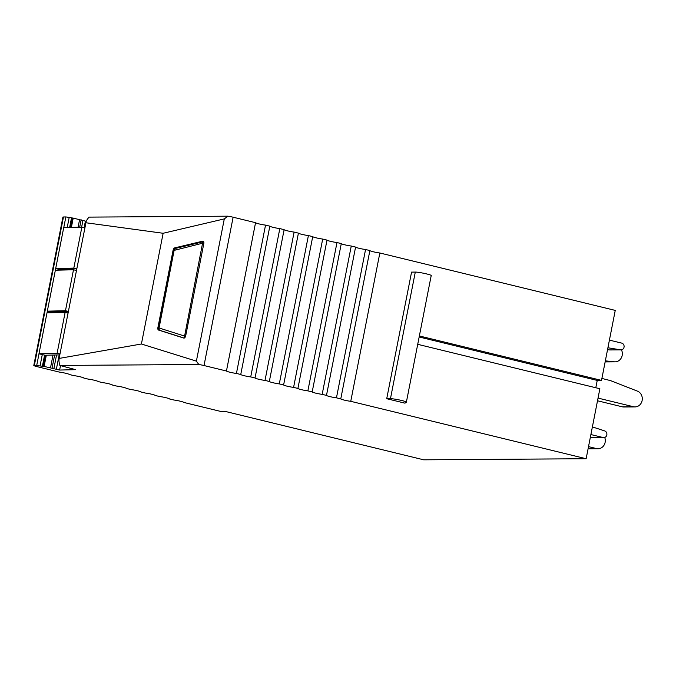 <?xml version="1.0" encoding="UTF-8"?>
<svg xmlns="http://www.w3.org/2000/svg" width="676" height="676" viewBox="0 0 676 676"><rect width="100%" height="100%" fill="white"/><g stroke="black" fill="none" stroke-linecap="round" stroke-linejoin="round"><path stroke-width="1.01" d="M174.636 247.906A2.569 1.251 -75.8 0 0 173.056 250.365L157.914 327.539A2.569 1.251 -75.8 0 0 158.522 330.049L183.804 338.084A2.569 1.251 -75.8 0 0 183.838 338.093A2.569 1.251 -75.8 0 0 185.739 335.634L203.789 243.664A2.569 1.251 -75.8 0 0 203.138 241.146A2.569 1.251 -75.8 0 0 202.825 241.146L174.636 247.906L176.064 248.269M196.386 361.136L224.297 218.906L163.136 233.271L141.411 344L196.386 361.136L198.803 364.508L59.851 365.437L59.547 364.144C58.854 361.626 58.778 359.708 59.319 358.39L141.411 344M224.297 218.906L227.905 216.185A6.414 0.617 -168.9 0 1 233.127 217.216L255.553 222.683L226.452 371.006L204.025 365.539A6.414 0.617 -168.9 0 0 198.803 364.508M227.905 216.185L88.953 217.114L88.193 218.154C86.604 220.173 85.852 221.711 85.928 222.759L58.998 358.931L85.928 222.759L163.136 233.271M59.851 365.437L75.678 369.654L59.632 370.051L44.109 366.426L34.366 365.31L63.468 216.988A6.414 0.617 -168.9 0 0 62.902 217.131L33.8 365.454A6.414 0.617 -168.9 0 0 37.298 366.705L59.53 372.13A6.414 0.617 -168.9 0 1 60.384 372.248A6.414 0.617 -168.9 0 1 69.408 374.445A6.414 0.617 -168.9 0 1 69.51 374.563L73.819 375.611A6.414 0.617 -168.9 0 1 74.673 375.729A6.414 0.617 -168.9 0 1 83.697 377.926A6.414 0.617 -168.9 0 1 83.799 378.045L88.108 379.101A6.414 0.617 -168.9 0 1 88.962 379.211A6.414 0.617 -168.9 0 1 97.986 381.416A6.414 0.617 -168.9 0 1 98.088 381.534L102.397 382.582A6.414 0.617 -168.9 0 1 103.251 382.7A6.414 0.617 -168.9 0 1 112.275 384.897A6.414 0.617 -168.9 0 1 112.377 385.016L116.686 386.072A6.414 0.617 -168.9 0 1 117.539 386.182A6.414 0.617 -168.9 0 1 126.564 388.387A6.414 0.617 -168.9 0 1 126.665 388.506L130.975 389.553A6.414 0.617 -168.9 0 1 131.828 389.672A6.414 0.617 -168.9 0 1 140.853 391.869A6.414 0.617 -168.9 0 1 140.954 391.987L145.264 393.035A6.414 0.617 -168.9 0 1 146.117 393.153A6.414 0.617 -168.9 0 1 155.142 395.35A6.414 0.617 -168.9 0 1 155.243 395.468L159.553 396.525A6.414 0.617 -168.9 0 1 160.406 396.635A6.414 0.617 -168.9 0 1 169.431 398.84A6.414 0.617 -168.9 0 1 169.532 398.958L173.842 400.006A6.414 0.617 -168.9 0 1 174.695 400.124A6.414 0.617 -168.9 0 1 183.72 402.321A6.414 0.617 -168.9 0 1 183.821 402.44L221.424 411.608L225.911 411.583L423.7 459.815L586.143 458.725L599.874 388.742L417.717 344.321M63.468 216.988L65.851 216.928L63.755 227.601M67.22 227.516L69.189 217.452L65.851 216.928M69.189 217.452L72.349 217.985L70.498 227.432M71.386 227.415L73.211 218.103L72.349 217.985M73.211 218.103L86.19 221.322M255.553 222.683A6.414 0.617 -168.9 0 0 255.655 222.801A6.414 0.617 -168.9 0 0 264.688 225.007A6.414 0.617 -168.9 0 0 265.533 225.116L269.842 226.164A6.414 0.617 -168.9 0 0 269.952 226.283A6.414 0.617 -168.9 0 0 278.977 228.488A6.414 0.617 -168.9 0 0 279.822 228.598L284.131 229.654A6.414 0.617 -168.9 0 0 284.241 229.772A6.414 0.617 -168.9 0 0 293.266 231.969A6.414 0.617 -168.9 0 0 294.111 232.088L298.42 233.135A6.414 0.617 -168.9 0 0 298.53 233.254A6.414 0.617 -168.9 0 0 307.555 235.459A6.414 0.617 -168.9 0 0 308.4 235.569L312.718 236.625A6.414 0.617 -168.9 0 0 312.819 236.744A6.414 0.617 -168.9 0 0 321.844 238.941A6.414 0.617 -168.9 0 0 322.689 239.059L327.007 240.107A6.414 0.617 -168.9 0 0 327.108 240.225A6.414 0.617 -168.9 0 0 336.133 242.43A6.414 0.617 -168.9 0 0 336.978 242.54L341.295 243.588A6.414 0.617 -168.9 0 0 341.397 243.706A6.414 0.617 -168.9 0 0 350.421 245.912A6.414 0.617 -168.9 0 0 351.267 246.022L355.584 247.078A6.414 0.617 -168.9 0 0 355.686 247.196A6.414 0.617 -168.9 0 0 364.71 249.393A6.414 0.617 -168.9 0 0 365.555 249.512L369.873 250.559A6.414 0.617 -168.9 0 0 369.975 250.678A6.414 0.617 -168.9 0 0 378.999 252.883A6.414 0.617 -168.9 0 0 379.844 252.993L615.245 310.402L601.513 380.385L419.365 335.964M369.873 250.559L340.772 398.891A6.414 0.617 -168.9 0 0 340.873 399.009A6.414 0.617 -168.9 0 0 349.898 401.206A6.414 0.617 -168.9 0 0 350.751 401.324L586.143 458.725M340.772 398.891L336.462 397.834L365.555 249.512M355.584 247.078L326.483 395.401A6.414 0.617 -168.9 0 0 326.584 395.519A6.414 0.617 -168.9 0 0 335.609 397.725A6.414 0.617 -168.9 0 0 336.462 397.834M326.483 395.401L322.173 394.353L351.267 246.022M341.295 243.588L312.194 391.919A6.414 0.617 -168.9 0 0 312.295 392.038A6.414 0.617 -168.9 0 0 321.32 394.235A6.414 0.617 -168.9 0 0 322.173 394.353M312.194 391.919L307.876 390.863L336.978 242.54M327.007 240.107L297.905 388.43A6.414 0.617 -168.9 0 0 298.006 388.548A6.414 0.617 -168.9 0 0 307.031 390.753A6.414 0.617 -168.9 0 0 307.876 390.863M297.905 388.43L293.587 387.382L322.689 239.059M312.718 236.625L283.616 384.948A6.414 0.617 -168.9 0 0 283.717 385.066A6.414 0.617 -168.9 0 0 292.742 387.272A6.414 0.617 -168.9 0 0 293.587 387.382M283.616 384.948L279.298 383.9L308.4 235.569M298.42 233.135L269.327 381.467A6.414 0.617 -168.9 0 0 269.428 381.585A6.414 0.617 -168.9 0 0 278.453 383.782A6.414 0.617 -168.9 0 0 279.298 383.9M269.327 381.467L265.009 380.411L294.111 232.088M284.131 229.654L255.038 377.977A6.414 0.617 -168.9 0 0 255.139 378.095A6.414 0.617 -168.9 0 0 264.164 380.301A6.414 0.617 -168.9 0 0 265.009 380.411M255.038 377.977L250.72 376.929L279.822 228.598M269.842 226.164L240.749 374.496A6.414 0.617 -168.9 0 0 240.85 374.614A6.414 0.617 -168.9 0 0 249.875 376.811A6.414 0.617 -168.9 0 0 250.72 376.929M240.749 374.496L236.431 373.439L265.533 225.116M226.452 371.006A6.414 0.617 -168.9 0 0 226.561 371.124A6.414 0.617 -168.9 0 0 235.586 373.329A6.414 0.617 -168.9 0 0 236.431 373.439M34.366 365.31A6.414 0.617 -168.9 0 0 33.8 365.454M386.723 398.713L404.983 403.166L406.318 402.237A8.551 0.82 -168.9 0 0 406.369 402.169A8.551 0.82 -168.9 0 0 399.972 400.091A8.551 0.82 -168.9 0 0 390.458 398.688L386.723 398.713L411.557 272.115L415.292 272.09L390.458 398.688M350.751 401.324L379.844 252.993M59.632 370.051L60.51 365.598M56.294 369.527L59.167 354.9M84.12 227.702L85.396 221.196M53.818 368.927L56.556 354.968M81.627 227.161L82.911 220.604M52.052 368.116L54.621 355.01M79.692 227.212L81.154 219.785M50.523 367.744L53.015 355.052M78.086 227.246L79.624 219.421M42.377 366.333L44.582 355.128M69.628 227.457L71.479 218.002M595.801 387.745L597.238 380.419L601.513 380.385M597.238 380.419L419.162 336.986M431.161 275.639C432.691 275.039 418.858 271.946 415.292 272.09M607.918 347.768L620.593 349.838A3.422 3.076 89.6 0 0 621.7 343.112L609.414 340.121M621.067 349.881L609.862 349.957A3.422 3.076 -90.4 0 1 609.397 349.915L607.555 349.619M603.845 437.617L592.649 437.693A3.422 3.076 -90.4 0 1 591.965 437.617L603.169 437.541A3.422 3.076 89.6 0 0 604.69 430.916L592.387 426.902M590.368 437.228L591.965 437.617M590.892 434.55L603.169 437.541M604.724 437.473A8.129 7.309 -90.4 0 1 598.04 448.746A8.129 7.309 -90.4 0 1 596.426 448.56L588.517 446.625M622.224 406.8L633.429 406.724A8.129 7.309 89.6 0 0 635.043 406.91L623.838 406.986A8.129 7.309 -90.4 0 1 622.224 406.8L597.516 400.775M601.902 378.425L610.563 380.63L637.4 391.117A8.129 7.309 89.6 0 1 642.2 400.124A8.129 7.309 89.6 0 1 635.043 406.91M633.429 406.724L598.04 398.096M605.35 360.857L614.366 361.804A8.129 7.309 -90.4 0 0 615.092 361.837L605.138 361.905M621.464 349.847A8.129 7.309 -90.4 0 1 615.092 361.837M47.328 311.163L55.356 270.214L73.49 269.775L65.462 310.723L47.328 311.163L49.999 311.805L49.813 312.768M59.792 354.883L45.072 355.246L38.963 353.776L46.999 312.836L65.133 312.388L57.097 353.337L38.963 353.776M73.49 269.775L76.168 270.417L76.489 268.744L58.364 269.183L58.17 270.147M58.364 269.183L55.686 268.541L63.721 227.601L81.855 227.153L73.819 268.102L55.686 268.541M65.462 310.723L68.132 311.366L49.999 311.805M84.72 227.846L81.855 227.153M76.489 268.744L73.819 268.102M68.132 311.366L67.803 313.03L65.133 312.388M59.961 354.021L57.097 353.337M173.8 250.551L173.056 250.365M202.825 241.146L203.417 241.298M157.914 327.539L158.666 327.725M233.127 217.216L204.025 365.539M158.522 330.049L160.288 330.488M44.109 366.426L46.314 355.213M45.427 355.238L43.256 366.308M40.087 365.784L42.284 354.579M47.362 311.171L47.033 312.836M39.005 353.785L36.749 365.26M55.728 268.549L55.398 270.214M620.593 349.838L609.397 349.915M158.97 327.564L158.683 327.606C158.285 328.68 158.809 329.635 160.237 330.48A2.138 1.867 -72.4 0 0 160.33 330.505L184.185 338.084L160.237 330.48A2.138 1.867 -72.4 0 1 159.071 327.978L184.354 336.014L184.683 335.609L202.563 243.216L174.112 250.39L159.071 327.978M203.67 241.645L175.692 248.362A2.138 1.808 76.5 0 0 174.374 249.976M175.692 248.362L174.112 250.39M203.772 243.757L202.724 243.639M203.679 241.662A2.138 1.808 76.5 0 0 202.563 243.216M184.624 337.831A2.138 1.867 -72.4 0 1 184.354 336.014M185.723 335.719L184.683 335.609M588.128 448.61L596.426 448.56M605.147 361.863L614.366 361.804M406.369 402.169L431.212 275.571M158.683 327.606L173.825 250.433M598.04 448.746L588.095 448.813"/></g></svg>
